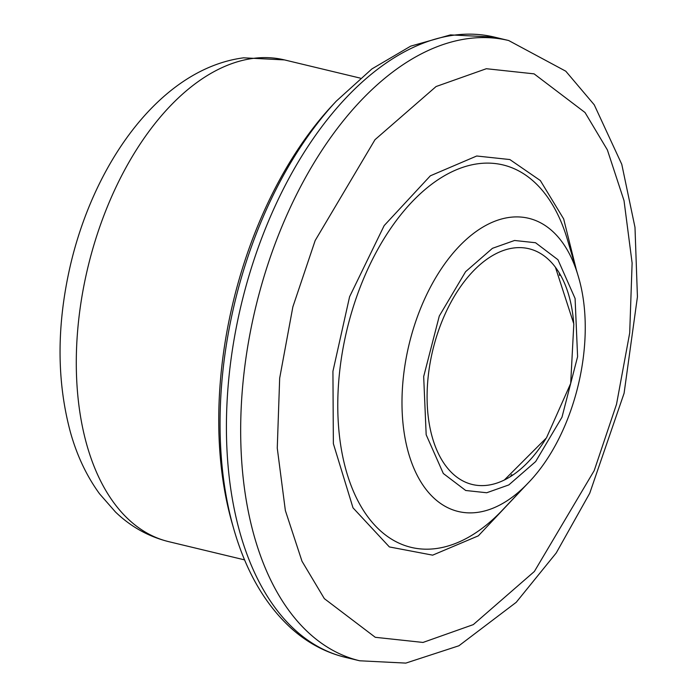 <?xml version="1.0" encoding="UTF-8"?>
<svg xmlns="http://www.w3.org/2000/svg" width="698" height="698" viewBox="0 0 698 698"><rect width="100%" height="100%" fill="white"/><g stroke="black" fill="none" stroke-linecap="round" stroke-linejoin="round"><path stroke-width="1.05" d="M523.98 487.387L478.339 535.837L432.655 555.154L389.379 546.935L353.005 507.83L333.365 443.675L332.929 371.319L349.585 296.755L384.17 225.594L430.352 175.809L476.717 156.003L509.845 159.545L540.331 180.538L563.652 218.902L576.295 269.629M332.239 105.477A306.675 176.611 103.5 0 0 231.998 522.767L233.621 528.438A314.03 180.843 -76.5 0 1 336.262 101.158L332.239 105.477M510.36 476.673A190.685 109.813 103.5 0 0 511.739 474.614M559.587 275.474A190.685 109.813 103.5 0 0 559.29 272.988M545.81 438.806A121.234 69.817 -76.5 0 1 528.561 461.553A121.234 69.817 -76.5 0 1 487.536 485.25A121.234 69.817 -76.5 0 1 428.258 375.978A121.234 69.817 -76.5 0 1 513.737 247.982A121.234 69.817 -76.5 0 1 568.643 294.722A121.234 69.817 -76.5 0 1 573.677 322.886M253.348 58.37A247.729 142.662 -76.5 0 1 284.452 59.906L243.593 57.821C162.433 68.36 94.963 159.842 70.341 265.51C56.564 325.46 56.625 381.152 70.524 432.594C77.059 455.803 86.735 476.21 99.561 493.826L115.484 512.009C130.805 526.754 148.552 536.631 168.724 541.657A247.729 142.662 -76.5 0 1 82.434 293.64A247.729 142.662 -76.5 0 1 253.348 58.37M477.162 512.428A150.768 86.822 103.5 0 0 528.185 482.955C575.196 434.592 597.942 339.952 578.023 275.483A150.768 86.822 103.5 0 0 509.741 217.357A150.768 86.822 103.5 0 0 403.444 376.527A150.768 86.822 103.5 0 0 477.162 512.428M514.557 240.478L535.549 242.738L557.955 259.735L575.091 298.482L577.595 356.669L561.986 417.195L535.671 461.561L508.816 484.927L486.707 492.753L465.714 490.493L443.317 473.497L426.173 434.758L423.677 376.562L439.286 316.037L465.601 271.679L492.456 248.314L514.557 240.478M578.023 275.483L567.395 239.536A196.662 113.251 103.5 0 0 478.331 163.707A196.662 113.251 103.5 0 0 339.673 371.336A196.662 113.251 103.5 0 0 435.84 548.593A196.662 113.251 103.5 0 0 502.385 510.159L528.185 482.955M468.628 38.538A318.951 183.679 -76.5 0 1 508.676 40.528L565.79 71.205L594.242 104.805L621.778 164.318L634.988 227.339L637.431 296.833L624.091 393.253L589.749 493.207L556.21 552.99L516.232 602.304L458.909 645.772L405.817 663.1L359.671 660.779A318.951 183.679 -76.5 0 1 248.584 341.453A318.951 183.679 -76.5 0 1 468.628 38.538M486.358 68.718L534.092 73.857L585.029 112.518L607.373 149.913L624.021 200.623L632.118 263.041L629.701 332.955L616.526 404.255L594.207 470.609L534.363 571.488L473.288 624.623L423.014 642.439L375.28 637.3L324.343 598.64L301.998 561.244L285.36 510.535L277.263 448.116L279.671 378.203L292.855 306.902L315.164 240.548L375.009 139.67L436.084 86.535L486.358 68.718M359.671 660.779L345.414 657.35A318.951 183.679 -76.5 0 1 234.327 338.033A318.951 183.679 -76.5 0 1 454.381 35.118A318.951 183.679 -76.5 0 1 494.42 37.099L450.472 34.9L410.677 46.147L371.903 68.928L336.262 101.158M244.588 559.883L168.724 541.657M360.316 78.132L284.452 59.906M555.425 267.247L573.817 323.916L570.694 383.42L546.464 437.864L504.34 480.015M233.621 528.438C245.74 570.929 264.856 604.145 290.987 628.095C307.242 642.71 325.381 652.464 345.414 657.35M508.676 40.528L494.42 37.099"/></g></svg>
